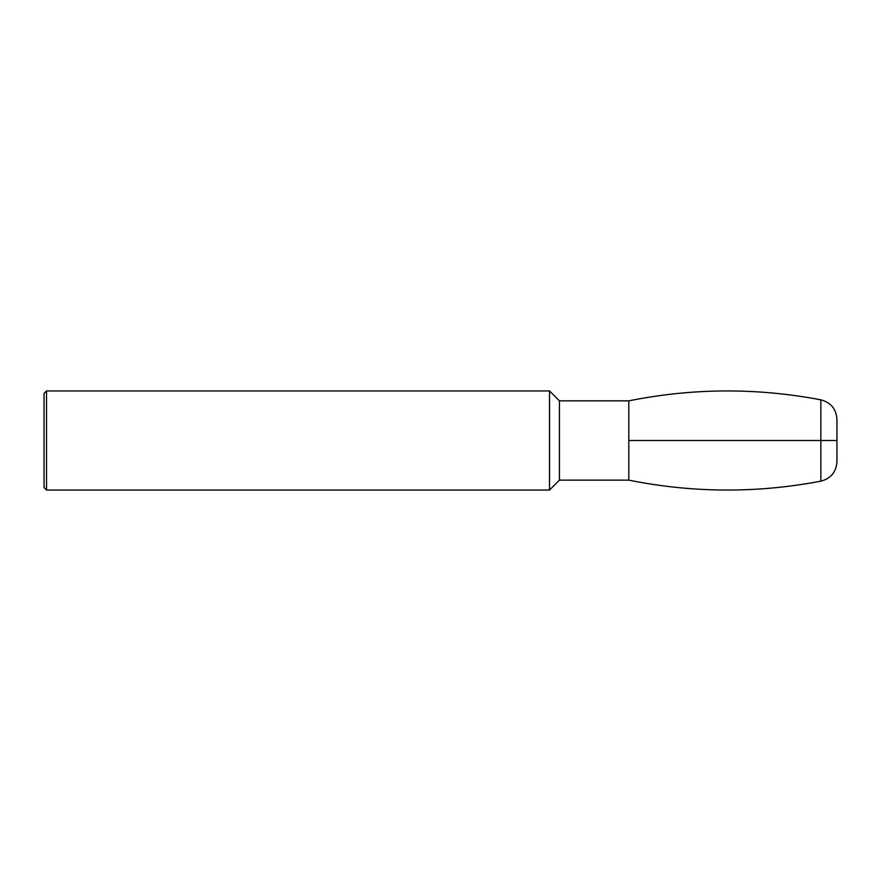 <?xml version="1.0" encoding="UTF-8"?>
<svg xmlns="http://www.w3.org/2000/svg" width="881" height="881" viewBox="0 0 881 881"><rect width="100%" height="100%" fill="white"/><g stroke="black" fill="none" stroke-linecap="round" stroke-linejoin="round"><path stroke-width="1.32" d="M628.814 440.5L628.814 480.145C692.763 493.008 756.779 493.349 820.861 481.169L820.861 399.831C830.871 402.485 836.234 408.971 836.95 419.301L836.95 440.5L628.814 440.5L628.814 400.855L628.814 480.145L559.435 480.145L549.524 490.056L46.528 490.056L44.05 487.578L44.05 393.422L46.528 390.944L46.528 490.056M820.861 399.831C756.779 387.651 692.763 387.992 628.814 400.855L559.435 400.855L559.435 480.145M559.435 400.855L549.524 390.944L549.524 490.056M549.524 390.944L46.528 390.944M836.95 440.5L836.95 461.699C836.234 472.029 830.871 478.515 820.861 481.169"/></g></svg>
